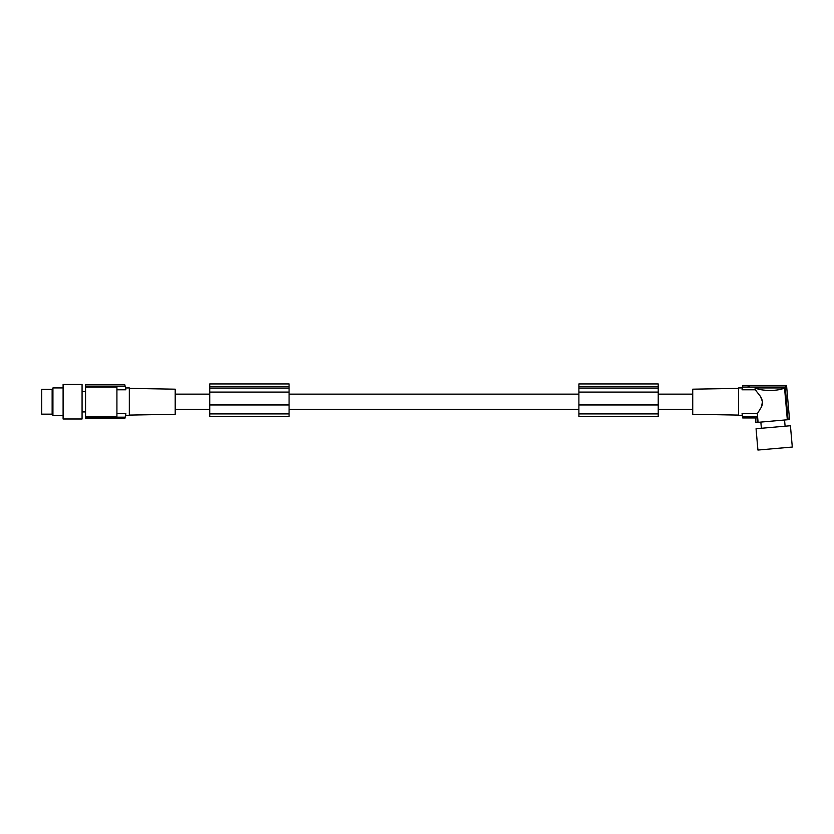 <?xml version="1.0" encoding="UTF-8"?>
<svg xmlns="http://www.w3.org/2000/svg" width="834" height="834" viewBox="0 0 834 834"><rect width="100%" height="100%" fill="white"/><g stroke="black" fill="none" stroke-linecap="round" stroke-linejoin="round"><path stroke-width="1.25" d="M792.3 447.045L757.929 450.047L756.063 428.739L790.434 425.736L792.3 447.045M788.088 419.711L789.548 419.575L786.566 385.527L742.708 385.527L742.708 387.07L785.232 387.07L788.088 419.711L787.327 419.773L784.544 387.946C781.573 389.53 776.735 390.364 770.032 390.448C763.319 390.364 758.335 389.53 755.083 387.946L784.544 387.946M758.096 422.327L757.335 413.695L742.062 413.695L742.708 417.959L755.468 417.959L755.865 422.525L787.327 419.773M742.062 413.695L742.708 416.416L756.813 416.416C755.041 418.449 755.041 418.449 756.813 416.416C755.041 418.449 755.041 418.449 756.813 416.416L757.335 422.4M755.083 387.946L755.25 389.791L742.062 389.791L742.708 385.527M762.484 401.957L762.339 404.188M762.286 404.469L762.047 405.376M761.911 405.793L761.588 406.638M757.335 413.695L761.411 407.055M761.421 407.034L762.474 401.738L760.493 396.442L755.25 389.791M742.062 415.541L738.611 415.541L738.611 387.935L742.062 387.935M738.611 388.394L692.731 389.186L692.731 414.289L738.611 415.092M786.535 385.569L785.232 387.07M750.715 385.527L745.565 385.527M746.691 385.527L751.09 385.537M742.708 417.959L742.708 416.416M760.577 396.588L761.192 397.682M761.776 398.933L762.474 401.738M755.667 390.249L756.49 391.198M758.44 393.544L758.857 394.086M692.731 409.327L658.224 409.327M578.879 409.327L289.075 409.327M209.72 409.327L175.213 409.327M209.72 394.148L175.213 394.148M578.879 394.148L289.075 394.148M692.731 394.148L658.224 394.148M209.72 416.593L209.72 383.953L289.075 383.953L289.075 416.698L209.72 416.698L289.075 416.593M209.72 404.959L289.075 404.959M209.72 386.736L289.075 386.736M209.72 386.528L289.075 386.528M209.72 392.084L289.075 392.084M578.879 416.593L578.879 383.953L658.224 383.953L658.224 416.698L578.879 416.698L658.224 416.593M578.879 392.084L658.224 392.084M578.879 386.528L658.224 386.528M578.879 386.736L658.224 386.736M578.879 404.959L658.224 404.959M129.333 415.092L175.213 414.289L175.213 389.186L129.333 388.394M125.527 387.956L129.333 387.935L129.333 415.541L125.527 415.52M116.916 389.791L125.871 389.791C125.413 387.33 125.413 387.33 125.871 389.791C125.413 387.33 125.413 387.33 125.871 389.791A69.003 69.003 0 0 0 125.173 386.309L85.516 386.309L85.516 387.07L116.916 387.07L116.916 416.416L85.516 416.416L85.516 387.07M124.829 384.881L125.173 386.309L124.829 384.881M85.516 386.309L85.516 384.839L124.819 384.839M116.916 413.695L125.871 413.695C125.413 416.145 125.413 416.145 125.871 413.695C125.413 416.145 125.413 416.145 125.871 413.695A69.003 69.003 0 0 1 125.173 417.177L124.829 418.605L125.173 417.177L85.516 417.177L85.516 416.416M115.582 418.324L85.516 418.647L85.516 417.177M122.671 418.22L116.093 418.22M124.819 418.647L123.182 418.324M122.337 418.22L116.802 418.637M116.426 418.637L120.836 418.647M82.066 384.495L82.066 418.991L63.092 418.991L63.092 384.495L82.066 384.495M52.135 389.322L52.135 414.164L41.7 414.164L41.7 389.322L52.135 389.322L52.928 387.935L52.928 415.541L63.092 415.541M209.72 413.904L289.075 413.904M209.72 388.123L289.075 388.123M578.879 413.904L658.224 413.904M578.879 388.123L658.224 388.123M784.565 420.013L785.107 426.205M749.276 385.527L749.276 386.278M749.255 385.527L748.119 385.527L748.108 386.278M119.418 417.959L119.418 418.647L118.272 418.647L118.251 417.959M85.516 411.923L82.066 411.923M52.928 387.935L63.092 387.935M52.135 414.164L52.928 415.541M760.848 422.087L761.39 428.28M85.516 391.563L82.066 391.563"/></g></svg>
